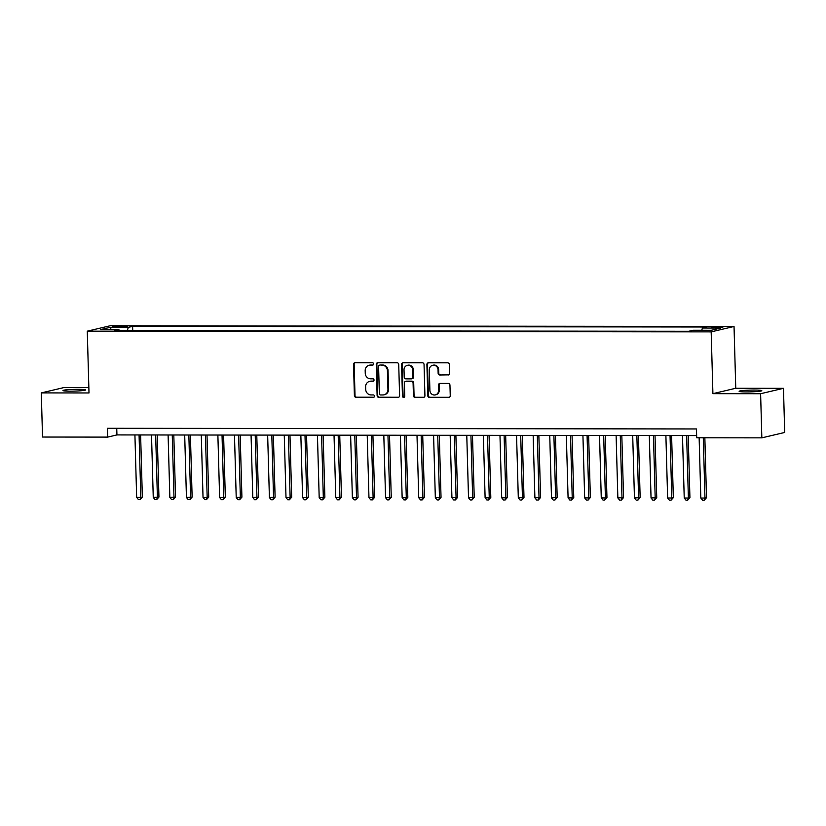 <?xml version="1.0" encoding="UTF-8"?>
<svg xmlns="http://www.w3.org/2000/svg" width="826" height="826" viewBox="0 0 826 826"><rect width="100%" height="100%" fill="white"/><g stroke="black" fill="none" stroke-linecap="round" stroke-linejoin="round"><path stroke-width="1.24" d="M373.589 363.925A1.218 1.136 -103.3 0 0 372.412 362.717L355.108 362.697A1.735 1.621 -103.3 0 0 353.528 364.421L354.395 395.613A1.735 1.621 -103.3 0 0 356.078 397.347L373.383 397.368A1.218 1.136 -103.3 0 0 374.488 396.16A1.218 1.136 -103.3 0 0 373.311 394.942L371.07 394.942A5.565 5.193 -103.3 0 1 365.712 389.387L365.639 386.785A5.565 5.193 -103.3 0 1 370.688 381.251L372.929 381.251A1.218 1.136 -103.3 0 0 374.033 380.043A1.218 1.136 -103.3 0 0 372.867 378.824L370.626 378.824A5.565 5.193 -103.3 0 1 365.257 373.28L365.185 370.678A5.565 5.193 -103.3 0 1 370.244 365.133L372.485 365.144A1.218 1.136 -103.3 0 0 373.589 363.925M754.417 390.058A11.337 0.878 -1.6 0 0 739.136 391.307A11.337 0.878 -1.6 0 0 746.518 391.927A11.337 0.878 -1.6 0 0 761.799 390.677A11.337 0.878 -1.6 0 0 754.417 390.058M78.253 389.294A11.337 0.878 -1.6 0 0 62.972 390.543A11.337 0.878 -1.6 0 0 70.344 391.163A11.337 0.878 -1.6 0 0 85.636 389.913A11.337 0.878 -1.6 0 0 78.253 389.294M719.219 326.828L711.578 327.457L715.264 327.767L722.905 327.137L719.219 326.828M448.043 375.014A1.735 1.621 -103.3 0 0 449.623 373.28L449.375 364.534A1.735 1.621 -103.3 0 0 447.702 362.8L428.477 362.779A1.735 1.621 -103.3 0 0 426.897 364.503L427.775 395.695A1.735 1.621 -103.3 0 0 429.448 397.43L448.673 397.451A1.735 1.621 -103.3 0 0 450.253 395.726L449.953 385.153A1.735 1.621 -103.3 0 0 448.281 383.419L440.051 383.409A1.735 1.621 -103.3 0 0 438.472 385.143L438.616 390.378A4.646 4.347 -103.3 0 1 435.333 394.9A4.646 4.347 -103.3 0 1 429.902 390.368L429.334 369.841A4.646 4.347 -103.3 0 1 432.618 365.319A4.646 4.347 -103.3 0 1 438.048 369.852L438.141 373.269A1.735 1.621 -103.3 0 0 439.814 375.004L448.663 374.87A1.735 1.621 -103.3 0 0 448.694 374.87L439.814 375.004M712.91 393.661L760.612 393.723L761.84 437.852L784.7 432.452L783.471 388.323L735.76 388.261L734.035 326.487L711.176 331.887L712.91 393.661L735.76 388.261M88.857 387.528L64.16 387.508L41.3 392.908L89.002 392.959L87.277 331.174L711.176 331.887M41.3 392.908L42.529 437.037L107.659 437.109L116.931 434.92L696.659 435.581M761.84 437.852L696.71 437.78L696.473 428.952L107.411 428.281L107.659 437.109M398.721 364.472A1.735 1.621 -103.3 0 0 397.048 362.738L377.833 362.717A1.735 1.621 -103.3 0 0 376.253 364.452L377.121 395.644A1.735 1.621 -103.3 0 0 378.793 397.378L398.018 397.399A1.735 1.621 -103.3 0 0 399.598 395.664L398.721 364.472M403.16 362.748L422.375 362.769A1.735 1.621 -103.3 0 1 424.048 364.503L424.925 395.695A1.735 1.621 -103.3 0 1 423.346 397.42L415.117 397.42A1.735 1.621 -103.3 0 1 413.444 395.685L413.083 383.037A1.735 1.621 -103.3 0 0 411.41 381.302L405.958 381.292A1.735 1.621 -103.3 0 0 404.368 383.027L404.74 396.191A1.218 1.136 -103.3 0 1 403.883 397.378A1.218 1.136 -103.3 0 1 402.458 396.191L401.57 364.483A1.735 1.621 -103.3 0 1 403.16 362.748A1.735 1.621 -103.3 0 0 402.19 364.338L401.57 364.483M116.146 327.075L127.204 326.466L119.977 326.167L112.573 326.776L116.146 327.075M734.035 326.487L110.137 325.774L87.277 331.174M701.749 330.276L702.41 328.046L706.736 327.024L132.614 326.373L128.288 327.395L127.328 330.648M702.41 328.046L720.664 328.067L711.279 330.286L693.024 330.266L688.698 331.288L114.577 330.637L118.903 329.615L100.648 329.595L110.044 327.375L128.288 327.395M760.612 393.723L783.471 388.323M116.745 428.291L116.931 434.92M132.738 330.658L132.614 326.373M119.326 330.637L118.903 329.615M111.314 329.605L110.044 327.375M373.022 364.989L370.864 364.989A5.565 5.193 -103.3 0 0 369.738 365.123L369.119 365.268M369.563 381.385L370.182 381.24A5.565 5.193 -103.3 0 1 371.308 381.106L373.466 381.106M355.077 362.697A1.735 1.621 -103.3 0 0 354.147 364.276L355.015 395.468A1.735 1.621 -103.3 0 0 356.698 397.203L373.92 397.223M377.792 362.717A1.735 1.621 -103.3 0 0 376.863 364.307L377.74 395.489A1.735 1.621 -103.3 0 0 379.413 397.223L398.638 397.254A1.735 1.621 -103.3 0 0 398.669 397.254L398.018 397.399M379.692 365.144A1.218 1.136 -103.3 0 0 378.587 366.362L379.351 393.734A1.218 1.136 -103.3 0 0 380.518 394.952L382.882 394.952A5.565 5.193 -103.3 0 0 387.941 389.418L387.415 370.698A5.565 5.193 -103.3 0 0 382.046 365.154L380.301 364.999A1.218 1.136 -103.3 0 0 379.826 365.113M384.007 394.818L384.627 394.673A5.565 5.193 -103.3 0 0 388.561 389.273L387.941 389.418M380.301 364.999L382.665 365.009A5.565 5.193 -103.3 0 1 388.034 370.554L388.561 389.273M405.597 381.333L406.216 381.189A1.735 1.621 -103.3 0 1 406.568 381.147L412.029 381.147A1.735 1.621 -103.3 0 1 413.702 382.882L414.053 395.53A1.735 1.621 -103.3 0 0 415.736 397.265L423.955 397.275A1.735 1.621 -103.3 0 0 423.996 397.275M402.19 364.338L403.078 396.046A1.218 1.136 -103.3 0 0 404.182 397.254M412.721 369.903A4.646 4.347 -103.3 0 0 407.29 365.371A4.646 4.347 -103.3 0 0 404.007 369.893L404.213 377.131A1.735 1.621 -103.3 0 0 405.886 378.866L411.338 378.876A1.735 1.621 -103.3 0 0 412.917 377.141L412.721 369.903L413.341 369.759A4.646 4.347 -103.3 0 0 407.91 365.226L407.29 365.371M411.689 378.835L412.308 378.69A1.735 1.621 -103.3 0 0 413.537 376.997L412.917 377.141M413.341 369.759L413.537 376.997M432.618 365.319L433.237 365.175A4.646 4.347 -103.3 0 1 438.658 369.707L438.761 373.125A1.735 1.621 -103.3 0 0 440.434 374.859M435.333 394.9L435.952 394.756A4.646 4.347 -103.3 0 0 439.236 390.233L438.616 390.378M440.021 383.409A1.735 1.621 -103.3 0 0 439.091 384.999L439.236 390.233M428.446 362.779A1.735 1.621 -103.3 0 0 427.517 364.359L428.395 395.551A1.735 1.621 -103.3 0 0 430.067 397.285L449.282 397.306A1.735 1.621 -103.3 0 0 449.323 397.306M134.917 434.941L136.662 497.397L140.812 497.407L142.351 497.035L140.616 434.941M142.351 497.035L140.09 499.585L140.812 497.407L139.067 434.941M140.09 499.585L138.427 499.585L136.662 497.397M151.509 434.961L153.254 497.417L158.943 497.056L157.208 434.961M158.943 497.056L156.682 499.606L157.405 497.417L155.66 434.961M156.682 499.606L155.03 499.606L153.254 497.417M168.101 434.982L169.846 497.438L175.535 497.076L173.801 434.982M175.535 497.076L173.274 499.627L173.997 497.438L172.252 434.982M173.274 499.627L171.622 499.616L169.846 497.438M184.694 434.992L186.439 497.459L192.128 497.097L190.393 435.003M192.128 497.097L189.866 499.637L190.589 497.459L188.844 435.003M189.866 499.637L188.214 499.637L186.439 497.459M201.286 435.013L203.031 497.469L207.181 497.479L208.72 497.107L206.996 435.023M208.72 497.107L206.459 499.658L207.181 497.479L205.437 435.023M206.459 499.658L204.807 499.658L203.031 497.469M217.878 435.034L219.623 497.489L223.774 497.5L225.322 497.128L223.588 435.044M225.322 497.128L223.061 499.678L223.774 497.5L222.029 435.034M223.061 499.678L221.399 499.678L219.623 497.489M234.47 435.054L236.215 497.51L241.915 497.149L240.18 435.054M241.915 497.149L239.654 499.699L240.366 497.51L238.621 435.054M239.654 499.699L237.991 499.699L236.215 497.51M251.063 435.075L252.808 497.531L258.507 497.169L256.772 435.075M258.507 497.169L256.246 499.72L256.958 497.531L255.213 435.075M256.246 499.72L254.584 499.72L252.808 497.531M267.655 435.085L269.4 497.551L275.099 497.19L273.365 435.095M275.099 497.19L272.838 499.74L273.551 497.551L271.806 435.095M272.838 499.74L271.176 499.73L269.4 497.551M284.258 435.106L286.002 497.562L290.143 497.572L291.692 497.211L289.957 435.116M291.692 497.211L289.43 499.751L290.143 497.572L288.398 435.116M289.43 499.751L287.768 499.751L286.002 497.562M300.85 435.126L302.595 497.582L306.735 497.593L308.284 497.221L306.549 435.137M308.284 497.221L306.023 499.771L306.735 497.593L304.99 435.137M306.023 499.771L304.36 499.771L302.595 497.582M317.442 435.147L319.187 497.603L323.327 497.613L324.876 497.242L323.142 435.157M324.876 497.242L322.615 499.792L323.327 497.613L321.582 435.147M322.615 499.792L320.953 499.792L319.187 497.603M334.034 435.168L335.779 497.624L341.468 497.262L339.734 435.168M341.468 497.262L339.207 499.813L339.93 497.624L338.185 435.168M339.207 499.813L337.545 499.813L335.779 497.624M350.627 435.188L352.372 497.644L358.061 497.283L356.326 435.188M358.061 497.283L355.8 499.833L356.522 497.644L354.777 435.188M355.8 499.833L354.137 499.833L352.372 497.644M367.219 435.199L368.964 497.665L374.653 497.304L372.918 435.209M374.653 497.304L372.392 499.854L373.115 497.665L371.37 435.209M372.392 499.854L370.74 499.844L368.964 497.665M383.811 435.219L385.556 497.675L389.707 497.686L391.245 497.324L389.511 435.23M391.245 497.324L388.984 499.864L389.707 497.686L387.962 435.23M388.984 499.864L387.332 499.864L385.556 497.675M400.404 435.24L402.148 497.696L406.299 497.706L407.837 497.335L406.103 435.25M407.837 497.335L405.576 499.885L406.299 497.706L404.554 435.25M405.576 499.885L403.924 499.885L402.148 497.696M416.996 435.261L418.741 497.717L422.891 497.727L424.44 497.355L422.705 435.261M424.44 497.355L422.169 499.906L422.891 497.727L421.146 435.261M422.169 499.906L420.517 499.906L418.741 497.717M433.588 435.281L435.333 497.737L441.032 497.376L439.298 435.281M441.032 497.376L438.771 499.926L439.484 497.737L437.739 435.281M438.771 499.926L437.109 499.926L435.333 497.737M450.18 435.302L451.925 497.758L457.625 497.397L455.89 435.302M457.625 497.397L455.363 499.947L456.076 497.758L454.331 435.302M455.363 499.947L453.701 499.947L451.925 497.758M466.773 435.312L468.518 497.779L474.217 497.417L472.482 435.323M474.217 497.417L471.956 499.967L472.668 497.779L470.923 435.323M471.956 499.967L470.293 499.957L468.518 497.779M483.375 435.333L485.11 497.789L489.26 497.799L490.809 497.428L489.075 435.343M490.809 497.428L488.548 499.978L489.26 497.799L487.516 435.343M488.548 499.978L486.886 499.978L485.11 497.789M499.967 435.354L501.712 497.81L505.853 497.82L507.401 497.448L505.667 435.364M507.401 497.448L505.14 499.998L505.853 497.82L504.108 435.354M505.14 499.998L503.478 499.998L501.712 497.81M516.56 435.374L518.305 497.83L523.994 497.469L522.259 435.374M523.994 497.469L521.733 500.019L522.445 497.83L520.7 435.374M521.733 500.019L520.07 500.019L518.305 497.83M533.152 435.395L534.897 497.851L540.586 497.489L538.851 435.395M540.586 497.489L538.325 500.04L539.037 497.851L537.303 435.395M538.325 500.04L536.663 500.04L534.897 497.851M549.744 435.405L551.489 497.871L557.178 497.51L555.444 435.416M557.178 497.51L554.917 500.06L555.64 497.871L553.895 435.416M554.917 500.06L553.255 500.05L551.489 497.871M566.337 435.426L568.082 497.882L572.232 497.892L573.771 497.531L572.036 435.436M573.771 497.531L571.509 500.071L572.232 497.892L570.487 435.436M571.509 500.071L569.847 500.071L568.082 497.882M582.929 435.447L584.674 497.902L588.824 497.913L590.363 497.541L588.628 435.457M590.363 497.541L588.102 500.091L588.824 497.913L587.08 435.457M588.102 500.091L586.45 500.091L584.674 497.902M599.521 435.467L601.266 497.923L605.417 497.933L606.955 497.562L605.221 435.478M606.955 497.562L604.694 500.112L605.417 497.933L603.672 435.467M604.694 500.112L603.042 500.112L601.266 497.923M616.113 435.488L617.858 497.944L623.547 497.582L621.813 435.488M623.547 497.582L621.286 500.133L622.009 497.944L620.264 435.488M621.286 500.133L619.634 500.133L617.858 497.944M632.706 435.509L634.451 497.964L640.15 497.603L638.415 435.509M640.15 497.603L637.889 500.153L638.601 497.964L636.856 435.509M637.889 500.153L636.226 500.153L634.451 497.964M649.298 435.519L651.043 497.985L656.742 497.624L655.008 435.529M656.742 497.624L654.481 500.174L655.194 497.985L653.449 435.529M654.481 500.174L652.819 500.164L651.043 497.985M665.89 435.539L667.635 497.995L671.786 498.006L673.335 497.644L671.6 435.55M673.335 497.644L671.073 500.184L671.786 498.006L670.041 435.55M671.073 500.184L669.411 500.184L667.635 497.995M682.482 435.56L684.227 498.016L688.378 498.026L689.927 497.655L688.192 435.57M689.927 497.655L687.666 500.205L688.378 498.026L686.633 435.57M687.666 500.205L686.003 500.205L684.227 498.016M699.137 437.78L700.82 498.037L704.97 498.047L706.519 497.675L704.846 437.79M706.519 497.675L704.258 500.226L704.97 498.047L703.287 437.78M704.258 500.226L702.596 500.226L700.82 498.037M120.007 327.075L119.977 326.167M123.652 326.972L123.632 326.167M370.864 364.989L370.244 365.133M371.308 381.106L370.688 381.251M356.698 397.203L356.078 397.347M355.015 395.468L354.395 395.613M354.147 364.276L353.528 364.421M379.413 397.223L378.793 397.378M377.74 395.489L377.121 395.644M376.863 364.307L376.253 364.452M388.034 370.554L387.415 370.698M382.665 365.009L382.046 365.154M423.955 397.275L423.346 397.42M415.736 397.265L415.117 397.42M414.053 395.53L413.444 395.685M413.702 382.882L413.083 383.037M412.029 381.147L411.41 381.302M406.568 381.147L405.958 381.292M403.078 396.046L402.458 396.191M438.761 373.125L438.141 373.269M438.658 369.707L438.048 369.852M439.091 384.999L438.472 385.143M449.282 397.306L448.673 397.451M430.067 397.285L429.448 397.43M428.395 395.551L427.775 395.695M427.517 364.359L426.897 364.503M380.063 365.03L379.444 365.175"/></g></svg>
